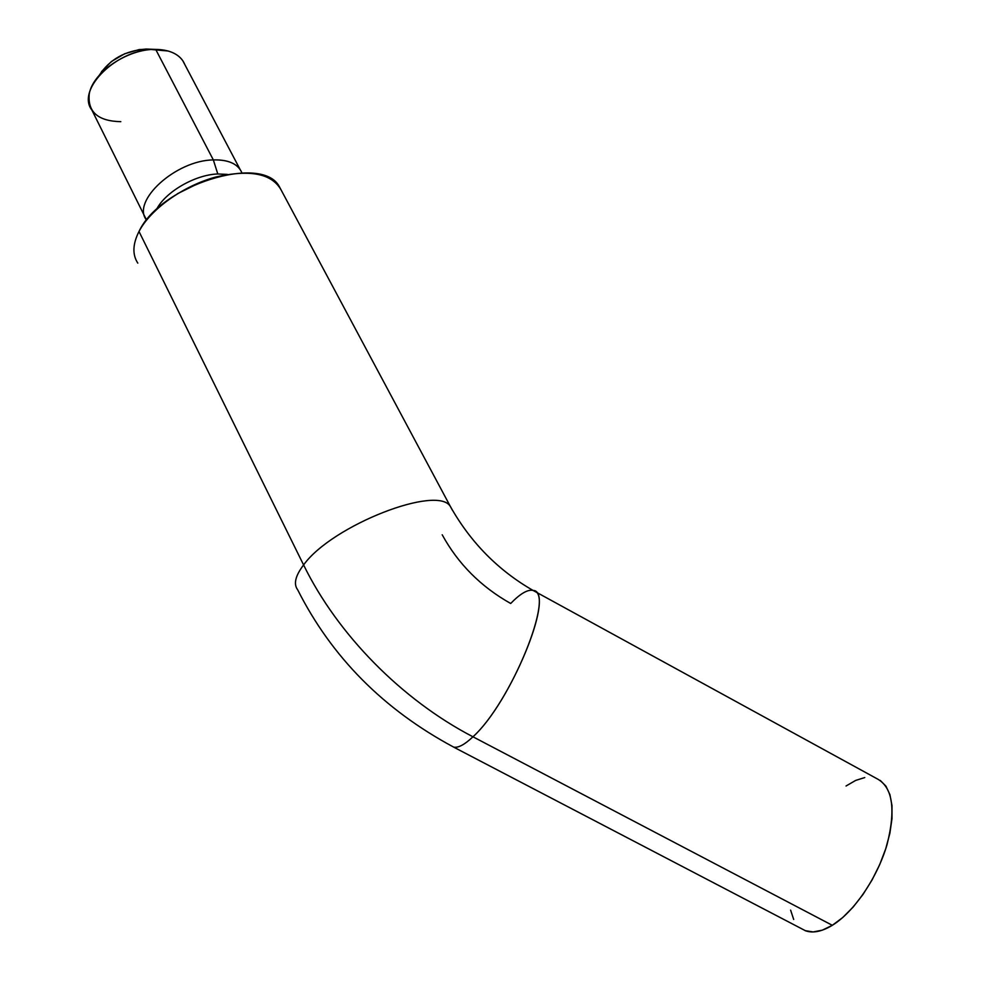 <?xml version="1.0" encoding="UTF-8"?>
<svg xmlns="http://www.w3.org/2000/svg" width="981" height="981" viewBox="0 0 981 981"><rect width="100%" height="100%" fill="white"/><g stroke="black" fill="none" stroke-linecap="round" stroke-linejoin="round"><path stroke-width="1.47" d="M450.684 506.956C439.059 483.854 332.093 525.093 303.595 564.946C337.39 634.192 401.56 699.711 472.952 736.792C511.493 702.138 556.178 590.464 532.965 590.403M120.822 121.681C97.916 121.166 87.407 111.871 89.283 93.796C92.852 72.263 127.996 48.658 155.697 49.406L146.144 49.05C125.31 50.558 109.676 59.314 99.228 75.341M202.294 181.46L177.291 193.821M240.063 169.394L241.584 172.092C237.5 163.655 228.083 159.596 213.343 159.915C226.255 159.56 235.158 162.723 240.063 169.394L182.797 60.736C177.586 53.415 168.56 49.639 155.697 49.406L213.343 159.915L217.794 173.968C195.047 174.667 165.2 192.006 156.494 209.505C165.2 192.006 195.047 174.667 217.794 173.968L213.343 159.915C175.758 160.246 131.049 201.277 146.549 220.112C131.049 201.277 175.758 160.246 213.343 159.915L155.697 49.406C118.235 47.946 75.537 89.357 91.895 110.093L146.561 220.1M534.461 591.016C554.314 596.19 509.961 703.549 472.952 736.792C464.638 744.665 458.188 748.098 453.614 747.105L805.646 930.834C813.139 933.372 822.029 931.533 832.317 925.304L472.952 736.792C464.675 744.628 458.25 748.074 453.676 747.117C383.632 709.545 331.627 657.098 297.66 589.765C293.368 584.075 295.355 575.81 303.595 564.946L139.008 231.479C160.332 185.188 261.633 153.759 279.193 186.365L281.854 191.332C273.012 173.772 250.989 169.002 215.783 177.021C183.239 185.85 150.584 209.161 139.008 231.479C132.656 244.061 132.251 254.606 137.806 263.129M149.087 49.16L139.155 49.577L124.661 53.771L111.417 61.521L101.57 71.576M139.008 231.479L303.595 564.946C337.39 634.192 401.56 699.711 472.952 736.792L832.317 925.304C854.034 912.023 877.37 877.75 887.057 844.543C896.07 808.761 892.575 786.737 876.573 778.497L533.026 590.415C527.68 589.299 520.224 593.652 510.684 603.487C480.923 586.748 458.102 563.842 442.198 534.768M279.193 186.365L450.524 506.772C438.384 484.05 331.958 525.276 303.595 564.946C295.391 575.761 293.393 584.002 297.611 589.704M533.026 590.415C498.225 570.402 470.733 542.518 450.524 506.772L452.339 510.083M880.239 780.398L885.941 786.161L889.926 794.659L891.987 805.609L891.987 818.632L889.89 833.212L885.745 848.749L879.712 864.592L872.023 880.031L863.035 894.402L853.127 907.082L842.74 917.517L832.317 925.304L822.323 930.16L813.139 931.938L805.131 930.65M793.69 919.455L790.612 910.135M846.039 786.002L855.64 780.435L864.764 777.565M217.794 173.968L227.408 174.41M146.144 49.05L168.094 51C176.568 53.489 182.123 57.989 184.771 64.488M241.584 172.092L241.731 172.914"/></g></svg>
